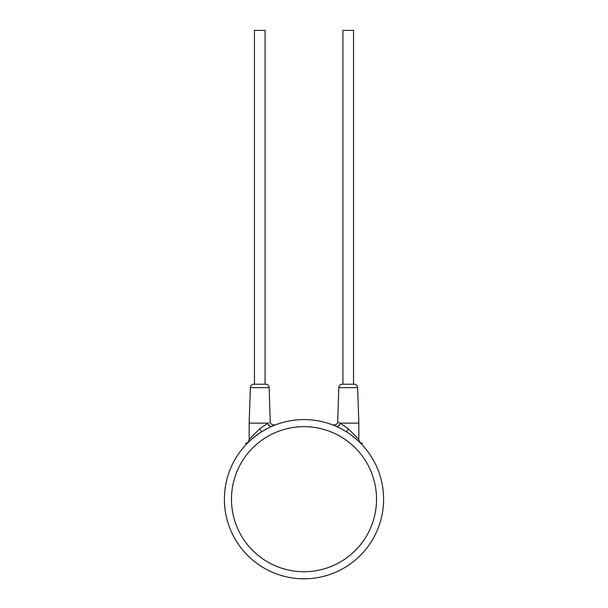 <?xml version="1.0" encoding="UTF-8"?>
<svg xmlns="http://www.w3.org/2000/svg" width="608" height="608" viewBox="0 0 608 608"><rect width="100%" height="100%" fill="white"/><g stroke="black" fill="none" stroke-linecap="round" stroke-linejoin="round"><path stroke-width="0.46" stroke-dasharray="3.04 2.28" d="M383.61 499.198A79.61 79.61 0 0 1 304 578.808A79.61 79.61 0 0 1 261.653 431.786A79.61 79.61 0 0 1 383.61 499.198M270.507 426.983L272.126 426.254C276.154 424.574 276.154 424.574 272.126 426.254L271.814 426.39M271.738 426.421L270.317 427.074M269.048 427.675L267.383 428.518M271.685 426.451L265.612 429.461M265.506 429.514L263.773 430.502M268.994 427.705L269.428 427.492M261.212 432.075L252.867 438.186M252.799 438.239L251.096 439.713M251.058 439.751L249.371 441.294M252.875 438.178L254.82 436.605M256.986 434.956L259.297 433.329M348.756 433.367L351.021 434.963M353.187 436.605L355.133 438.186M350.945 434.91L356.904 439.721M359.488 442.122L358.918 441.575M357.702 440.435L357.086 439.88M339.082 427.743L335.874 426.254C331.846 424.574 331.846 424.574 335.874 426.254L336.186 426.39M338.952 427.675L340.617 428.518M340.921 428.67L342.388 429.461M344.272 430.532L340.685 428.549M343.953 430.342L346.347 431.786L348.224 428.792C355.429 435.754 358.963 439.485 358.842 439.994C358.956 439.485 355.422 435.746 348.224 428.792L339.895 423.054M336.14 426.368L336.14 426.368A3.542 2.561 -66.2 0 0 340.229 423.13L358.842 423.13M338.42 422.226L337.752 421.876M335.874 426.254A3.542 2.66 -66.4 0 0 340.024 423.13M354.092 384.21L353.537 384.21M259.776 384.21L253.908 384.21M265.08 30.4L254.463 30.4M353.537 30.4L342.92 30.4M267.862 423.13L249.158 423.13M270.248 421.876L269.572 422.233M269.321 422.37L267.93 423.13M267.436 428.488L271.86 426.368A3.542 2.561 -113.8 0 1 267.771 423.13L259.776 428.792L253.544 434.758M250.215 438.634L249.158 439.994M272.126 426.254L272.126 426.254A3.542 2.66 -113.6 0 1 267.976 423.13M376.534 499.198A72.534 72.534 0 0 1 304 571.733A72.534 72.534 0 0 1 231.466 499.198A72.534 72.534 0 0 1 304 426.672A72.534 72.534 0 0 1 376.534 499.198M357.633 387.63L338.823 387.63M269.177 387.63L250.367 387.63M258.537 433.854L261.653 431.786L259.776 428.792M342.198 429.354L336.315 426.451M358.978 441.621L349.501 433.876M349.972 434.211L353.408 436.787M354.502 437.661L356.866 439.683M346.347 431.786L340.7 428.556M340.564 428.488L338.93 427.667M338.778 427.591L337.227 426.862M257.936 434.272L254.592 436.787M253.498 437.661L251.134 439.683M263.545 430.639L251.507 439.356M250.998 439.804L249.022 441.621"/><path stroke-width="0.91" d="M270.157 427.143L269.048 427.675M267.383 428.518L261.653 431.786L259.776 428.792L267.976 423.13C271.115 421.382 271.115 421.382 267.976 423.13A3.542 2.66 66.4 0 0 272.126 426.254C276.154 424.574 276.154 424.574 272.126 426.254M265.612 429.461L263.728 430.532M263.773 430.502L265.506 429.514M267.436 428.488L268.994 427.705M269.428 427.492L270.507 426.983M251.134 439.683L249.371 441.294M250.01 440.701L248.52 442.107M248.467 442.168L249.105 441.545M250.086 440.633L252.875 438.178M254.82 436.605L256.986 434.956M259.297 433.329L261.212 432.075M351.021 434.963L353.187 436.605M355.133 438.186L356.782 439.607M356.904 439.721L357.998 440.709M357.998 440.701L359.556 442.183M358.918 441.575L359.89 442.518L358.842 439.994L358.842 423.13L340.229 423.13L348.224 428.792C355.429 435.754 358.963 439.485 358.842 439.994C358.956 439.485 355.422 435.746 348.224 428.792L346.347 431.786A79.61 79.61 0 0 0 224.39 499.198A79.61 79.61 0 0 0 304 578.808A79.61 79.61 0 0 0 346.347 431.786A79.61 79.61 0 0 0 224.39 499.198M350.945 434.91L348.756 433.367M336.186 426.39L338.952 427.675M342.388 429.461L344.272 430.532M335.874 426.254L335.874 426.254C331.846 424.574 331.846 424.574 335.874 426.254A3.542 2.66 113.6 0 0 340.024 423.13C336.885 421.382 336.885 421.382 340.024 423.13L340.229 423.13A3.542 2.561 113.8 0 1 336.14 426.368L336.315 426.451M340.685 428.549L339.082 427.743M339.895 423.054L338.679 422.37M337.752 421.876L337.66 421.823C337.881 422.416 337.349 423.358 336.072 424.658L332.842 425M342.92 384.21L342.92 30.4L353.537 30.4L353.537 384.21L342.357 384.21L354.092 384.21C356.204 384.423 357.382 385.563 357.633 387.63L358.842 423.13M265.643 384.21C267.756 384.423 268.934 385.563 269.177 387.63L250.367 387.63C250.618 385.563 251.796 384.423 253.908 384.21L265.643 384.21L265.08 384.21L265.08 30.4L254.463 30.4L254.463 384.21M259.776 384.21L265.08 384.21M250.367 387.63L249.158 423.13L267.771 423.13A3.542 2.561 66.2 0 0 271.86 426.368L271.685 426.451M269.177 387.63L270.248 421.876M253.544 434.758L250.215 438.634M259.776 428.792C252.571 435.754 249.037 439.485 249.158 439.994C249.044 439.485 252.578 435.746 259.776 428.792M383.61 499.198A79.61 79.61 0 0 0 346.347 431.786M337.66 421.823L338.823 387.63L357.633 387.63M376.534 499.198A72.534 72.534 0 0 0 304 426.672A72.534 72.534 0 0 0 231.466 499.198A72.534 72.534 0 0 0 304 571.733A72.534 72.534 0 0 0 376.534 499.198M343.953 430.342L342.198 429.354M349.501 433.876L349.972 434.211M353.408 436.787L354.502 437.661M356.866 439.683L358.089 440.792M359.571 442.198L362.376 443.536M337.227 426.862L336.14 426.368M338.823 387.63C339.066 385.563 340.244 384.423 342.357 384.21M258.537 433.854L257.936 434.272M254.592 436.787L253.498 437.661M249.136 441.522L248.11 442.518L249.158 439.994L249.158 423.13M251.507 439.356L250.998 439.804M249.022 441.621L245.624 443.536M270.34 421.823C270.119 422.416 270.651 423.358 271.928 424.658L275.158 425"/></g></svg>
